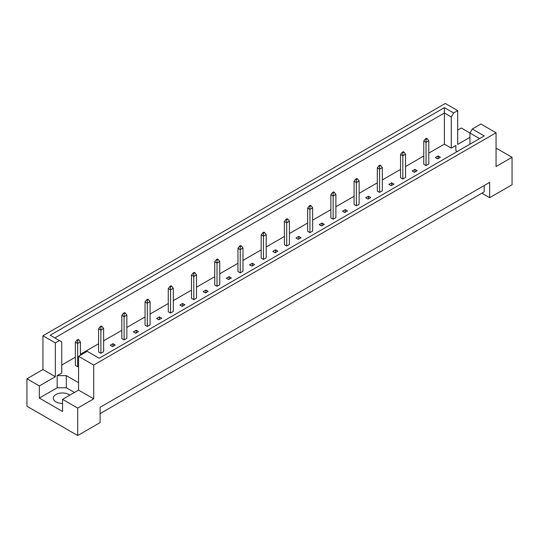 <?xml version="1.0" encoding="UTF-8"?>
<svg xmlns="http://www.w3.org/2000/svg" width="539" height="539" viewBox="0 0 539 539"><rect width="100%" height="100%" fill="white"/><g stroke="black" fill="none" stroke-linecap="round" stroke-linejoin="round"><path stroke-width="0.81" d="M62.564 403.408A9.055 5.228 180 0 1 55.982 401.878A9.055 5.228 180 0 1 53.334 398.186A9.055 5.228 180 0 1 58.919 393.355A9.055 5.228 180 0 1 68.783 394.487A9.055 5.228 180 0 1 69.787 395.175M469.941 144.183L469.941 133.045L472.265 129.023L480.916 124.024L496.048 132.762L496.048 166.551L512.05 157.314L496.918 148.575L496.048 149.081M426.046 165.574L426.046 142.343L423.762 141.029L423.762 164.254L426.046 165.574L428.795 163.991L428.795 140.76L426.046 142.343L426.046 139.284L427.144 138.651L426.504 138.28L425.406 138.914L426.046 139.284M437.661 158.87L440.403 157.287L438.119 155.966L435.377 157.55L437.661 158.87M428.795 153.116L444.385 144.115L451.284 148.104L455.859 145.463L455.859 150.738L457.22 151.526M61.742 365.031L75.366 357.162M80.399 354.258L98.597 343.754M103.623 340.85L121.821 330.346M126.854 327.442L145.045 316.932M150.078 314.028L168.276 303.524M173.302 300.621L191.5 290.117M196.526 287.213L214.724 276.709M219.757 273.805L237.955 263.295M242.981 260.391L261.179 249.887M266.205 246.983L284.403 236.48M289.436 233.576L307.634 223.065M312.66 220.161L330.858 209.658M335.885 206.754L354.083 196.25M359.115 193.346L377.313 182.842M382.34 179.938L400.538 169.428M405.564 166.524L423.762 156.02M78.566 382.717L66.317 375.643L57.174 375.643L61.742 373.001L61.742 341.894L50.194 335.224L444.385 107.645L453.609 112.974L457.685 110.616L445.295 103.461L42.952 335.757L55.342 342.912L59.418 340.554M412.146 170.964L414.437 172.278L417.179 170.695L414.895 169.374L412.146 170.964M402.822 178.988L402.822 155.758L400.538 154.437L400.538 177.668L402.822 178.988L405.564 177.398L405.564 154.174L402.822 155.758L402.822 152.692L403.92 152.059L403.28 151.688L402.182 152.321L402.822 152.692M388.922 184.372L391.206 185.692L393.955 184.109L391.664 182.788L388.922 184.372M379.597 192.396L379.597 169.165L377.313 167.845L377.313 191.076L379.597 192.396L382.34 190.813L382.34 167.582L379.597 169.165L379.597 166.106L380.696 165.473L380.056 165.102L378.957 165.736L379.597 166.106M365.698 197.779L367.982 199.1L370.724 197.517L368.44 196.196L365.698 197.779M356.367 205.804L356.367 182.573L354.083 181.252L354.083 204.483L356.367 205.804L359.115 204.22L359.115 180.989L356.367 182.573L356.367 179.514L357.465 178.881L356.825 178.51L355.727 179.143L356.367 179.514M342.474 211.187L344.758 212.507L347.5 210.924L345.216 209.604L342.474 211.187M333.142 219.211L333.142 195.987L330.858 194.667L330.858 217.897L333.142 219.211L335.885 217.628L335.885 194.404L333.142 195.987L333.142 192.922L334.241 192.288L333.601 191.918L332.502 192.551L333.142 192.922M319.243 224.601L321.534 225.922L324.276 224.332L321.985 223.018L319.243 224.601M309.918 232.626L309.918 209.395L307.634 208.074L307.634 231.305L309.918 232.626L312.66 231.042L312.66 207.811L309.918 209.395L309.918 206.329L311.016 205.696L310.376 205.332L309.278 205.965L309.918 206.329M296.019 238.009L298.303 239.329L301.045 237.746L298.761 236.426L296.019 238.009M286.694 246.033L286.694 222.802L284.403 221.482L284.403 244.713L286.694 246.033L289.436 244.45L289.436 221.219L286.694 222.802L286.694 219.744L287.786 219.11L287.146 218.74L286.054 219.373L286.694 219.744M272.795 251.417L275.079 252.737L277.821 251.154L275.537 249.833L272.795 251.417M263.463 259.441L263.463 236.21L261.179 234.896L261.179 258.12L263.463 259.441L266.205 257.858L266.205 234.627L263.463 236.21L263.463 233.151L264.561 232.518L263.921 232.147L262.823 232.781L263.463 233.151M249.564 264.831L251.854 266.145L254.597 264.561L252.306 263.241L249.564 264.831M240.239 272.855L240.239 249.624L237.955 248.304L237.955 271.535L240.239 272.855L242.981 271.272L242.981 248.041L240.239 249.624L240.239 246.559L241.337 245.925L240.697 245.555L239.599 246.188L240.239 246.559M226.34 278.239L228.624 279.559L231.366 277.976L229.082 276.655L226.34 278.239M217.015 286.263L217.015 263.032L214.724 261.711L214.724 284.942L217.015 286.263L219.757 284.68L219.757 261.449L217.015 263.032L217.015 259.973L218.106 259.34L217.466 258.969L216.375 259.603L217.015 259.973M203.115 291.646L205.399 292.967L208.142 291.383L205.858 290.063L203.115 291.646M193.784 299.671L193.784 276.44L191.5 275.119L191.5 298.35L193.784 299.671L196.526 298.087L196.526 274.856L193.784 276.44L193.784 273.381L194.882 272.747L194.242 272.377L193.144 273.01L193.784 273.381M179.885 305.054L182.175 306.374L184.917 304.791L182.633 303.47L179.885 305.054M170.56 313.078L170.56 289.854L168.276 288.533L168.276 311.764L170.56 313.078L173.302 311.495L173.302 288.271L170.56 289.854L170.56 286.788L171.658 286.155L171.018 285.785L169.92 286.418L170.56 286.788M156.66 318.468L158.944 319.789L161.687 318.205L159.403 316.885L156.66 318.468M147.336 326.493L147.336 303.262L145.045 301.941L145.045 325.172L147.336 326.493L150.078 324.909L150.078 301.678L147.336 303.262L147.336 300.196L148.434 299.563L147.794 299.199L146.696 299.832L147.336 300.196M133.436 331.876L135.72 333.196L138.462 331.613L136.178 330.292L133.436 331.876M124.105 339.9L124.105 316.669L121.821 315.349L121.821 338.58L124.105 339.9L126.854 338.317L126.854 315.086L124.105 316.669L124.105 313.61L125.203 312.977L124.563 312.607L123.465 313.24L124.105 313.61M110.205 345.283L112.496 346.604L115.238 345.021L112.954 343.7L110.205 345.283M100.881 353.308L100.881 330.084L98.597 328.763L98.597 351.987L100.881 353.308L103.623 351.724L103.623 328.494L100.881 330.084L100.881 327.018L101.979 326.385L101.339 326.014L100.241 326.647L100.881 327.018M78.755 339.792L78.115 339.422L77.016 340.055L77.656 340.426L78.755 339.792L80.399 341.908L77.656 343.491L75.366 342.171L75.366 365.402L77.656 366.722L78.566 366.19M26.95 378.782L39.34 385.937L55.342 376.7L42.952 369.545L26.95 378.782L26.95 406.238L77.704 435.539L100.106 422.603L100.106 407.289L489.648 182.391L489.648 197.698L512.05 184.769L512.05 157.314M469.941 137.33L457.685 144.405L457.685 110.616M469.961 133.012L461.296 128.012L457.685 130.101M472.265 129.023L484.231 135.929L99.189 358.233L87.217 351.327L78.566 356.319L93.705 365.058L496.048 132.762M74.456 392.48L66.317 387.784L57.174 387.784L39.34 398.078L62.564 411.486L62.564 399.345L77.704 408.084L93.705 398.847L78.566 390.108L78.566 356.319M93.705 398.847L93.705 365.058M55.342 376.7L55.342 342.912M42.952 369.545L42.952 335.757M39.34 398.078L39.34 385.937M77.704 408.084L77.704 435.539M481.873 193.211L489.648 197.698M62.564 399.345L78.566 390.108M484.163 185.557L484.163 191.891L100.106 413.629M444.385 144.115L444.385 113.008L54.837 337.913M451.284 148.104L451.284 116.997L444.385 113.008L444.385 107.645M453.609 112.974L451.284 116.997M455.859 150.738L455.859 145.463M479.589 138.611L469.941 133.045M57.174 387.784L57.174 375.643M66.317 387.784L66.317 375.643M438.119 155.966L438.119 158.607M414.895 169.374L414.895 172.015M391.664 182.788L391.664 185.429M368.44 196.196L368.44 198.837M345.216 209.604L345.216 212.245M321.985 223.018L321.985 225.652M298.761 236.426L298.761 239.067M275.537 249.833L275.537 252.474M252.306 263.241L252.306 265.882M229.082 276.655L229.082 279.296M205.858 290.063L205.858 292.704M182.633 303.47L182.633 306.112M159.403 316.885L159.403 319.519M136.178 330.292L136.178 332.934M112.954 343.7L112.954 346.341M423.762 141.029L425.406 138.914M427.144 138.651L428.795 140.76M400.538 154.437L402.182 152.321M403.92 152.059L405.564 154.174M377.313 167.845L378.957 165.736M380.696 165.473L382.34 167.582M354.083 181.252L355.727 179.143M357.465 178.881L359.115 180.989M330.858 194.667L332.502 192.551M334.241 192.288L335.885 194.404M307.634 208.074L309.278 205.965M311.016 205.696L312.66 207.811M284.403 221.482L286.054 219.373M287.786 219.11L289.436 221.219M261.179 234.896L262.823 232.781M264.561 232.518L266.205 234.627M237.955 248.304L239.599 246.188M241.337 245.925L242.981 248.041M214.724 261.711L216.375 259.603M218.106 259.34L219.757 261.449M191.5 275.119L193.144 273.01M194.882 272.747L196.526 274.856M168.276 288.533L169.92 286.418M171.658 286.155L173.302 288.271M145.045 301.941L146.696 299.832M148.434 299.563L150.078 301.678M121.821 315.349L123.465 313.24M125.203 312.977L126.854 315.086M98.597 328.763L100.241 326.647M101.979 326.385L103.623 328.494M77.656 366.722L77.656 340.426M75.366 342.171L77.016 340.055M80.399 355.262L80.399 341.908"/></g></svg>

